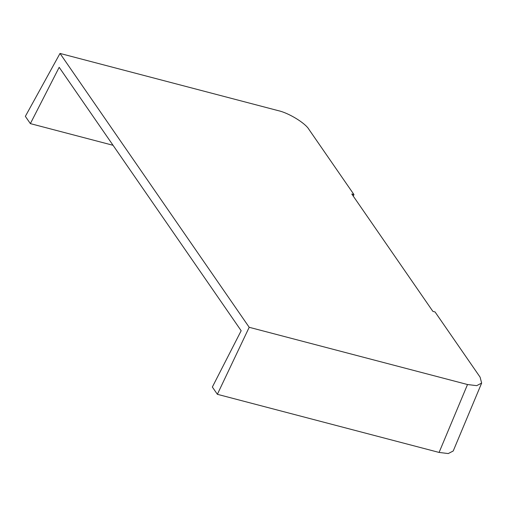 <?xml version="1.0" encoding="UTF-8"?>
<svg xmlns="http://www.w3.org/2000/svg" width="507" height="507" viewBox="0 0 507 507"><rect width="100%" height="100%" fill="white"/><g stroke="black" fill="none" stroke-linecap="round" stroke-linejoin="round"><path stroke-width="0.76" d="M481.65 383.083L453.22 450.989L448.264 453.562L439.087 452.434L467.517 384.528L476.694 385.656L481.65 383.083L480.104 377.164L435.044 311.944L432.883 311.38L351.801 194.016L353.968 194.58L308.909 129.361C305.41 123.163 288.622 112.903 278.33 110.678L60.01 53.438L25.35 116.35L30.369 123.619L113.048 145.294M467.517 384.528L249.197 327.294L217.37 394.307L439.087 452.434M217.37 394.307L212.351 387.037L241.161 330.735L59.18 67.317L30.369 123.619M249.197 327.294L60.01 53.438M353.265 196.127L353.968 194.58"/></g></svg>
